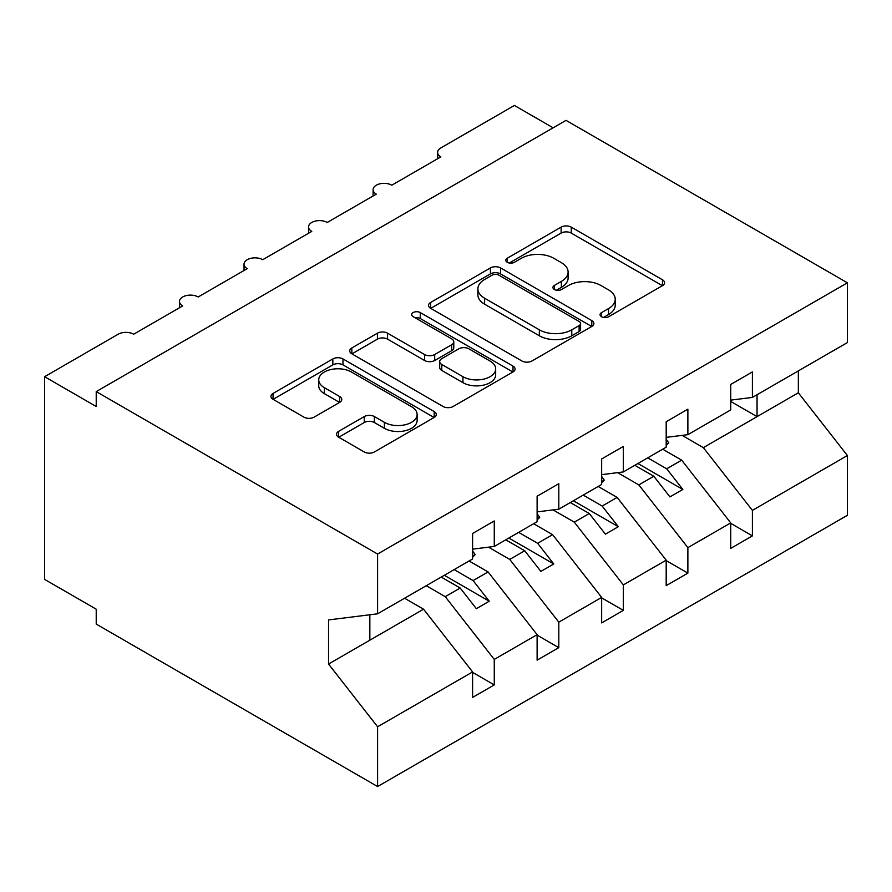 <?xml version="1.0" encoding="UTF-8"?>
<svg xmlns="http://www.w3.org/2000/svg" width="892" height="892" viewBox="0 0 892 892"><rect width="100%" height="100%" fill="white"/><g stroke="black" fill="none" stroke-linecap="round" stroke-linejoin="round"><path stroke-width="1.34" d="M601.543 316.727A5.018 2.899 0 0 0 608.634 316.727L662.477 285.641A7.169 4.137 0 0 0 664.573 282.708A7.169 4.137 0 0 0 662.477 279.787L571.259 227.125A7.169 4.137 0 0 0 561.124 227.125L507.292 258.212A5.018 2.899 0 0 0 505.82 260.263A5.018 2.899 0 0 0 507.292 262.304A5.018 2.899 0 0 0 514.383 262.304L521.352 258.279A22.936 13.235 0 0 1 553.776 258.279L561.38 262.672A22.936 13.235 0 0 1 568.104 272.038A22.936 13.235 0 0 1 561.38 281.393L554.411 285.418A5.018 2.899 0 0 0 552.94 287.469A5.018 2.899 0 0 0 554.411 289.51A5.018 2.899 0 0 0 561.514 289.51L568.472 285.496A22.936 13.235 0 0 1 600.907 285.496L608.511 289.878A22.936 13.235 0 0 1 615.224 299.244A22.936 13.235 0 0 1 608.511 308.61L601.543 312.624A5.018 2.899 0 0 0 600.071 314.675A5.018 2.899 0 0 0 601.543 316.727L601.543 312.624M338.659 431.338A7.169 4.137 0 0 0 336.563 434.27A7.169 4.137 0 0 0 338.659 437.192L364.259 451.965A7.169 4.137 0 0 0 374.395 451.965L434.192 417.445A7.169 4.137 0 0 0 436.288 414.512A7.169 4.137 0 0 0 434.192 411.591L342.974 358.93A7.169 4.137 0 0 0 332.839 358.93L273.041 393.45A7.169 4.137 0 0 0 270.945 396.371A7.169 4.137 0 0 0 273.041 399.304L303.949 417.155A7.169 4.137 0 0 0 314.084 417.155L339.674 402.37A7.169 4.137 0 0 0 341.781 399.449A7.169 4.137 0 0 0 339.674 396.527L324.353 387.674A19.167 11.072 0 0 1 318.734 379.847A19.167 11.072 0 0 1 330.564 369.623A19.167 11.072 0 0 1 351.459 372.02L411.513 406.685A19.167 11.072 0 0 1 417.122 414.512A19.167 11.072 0 0 1 405.291 424.737A19.167 11.072 0 0 1 384.396 422.34L374.395 416.564A7.169 4.137 0 0 0 364.259 416.564L338.659 431.338L338.659 437.192M730.726 400.118L752.402 397.419L847.4 342.573L847.4 282.809L566.03 120.364L96.224 391.599L96.224 406.507L44.6 376.703L118.168 334.221A10.949 6.322 0 0 1 133.655 334.221L182.704 305.911A10.949 6.322 0 0 1 179.493 301.44A10.949 6.322 0 0 1 186.261 295.598A10.949 6.322 0 0 1 198.191 296.969L247.24 268.648A10.949 6.322 0 0 1 244.029 264.177A10.949 6.322 0 0 1 250.786 258.334A10.949 6.322 0 0 1 262.727 259.706L311.765 231.396A10.949 6.322 0 0 1 308.565 226.925A10.949 6.322 0 0 1 315.322 221.082A10.949 6.322 0 0 1 327.252 222.454L376.301 194.133A10.949 6.322 0 0 1 373.101 189.661A10.949 6.322 0 0 1 379.858 183.819A10.949 6.322 0 0 1 391.789 185.19L440.838 156.869A10.949 6.322 180 0 1 437.626 152.398A10.949 6.322 180 0 1 440.838 147.927L514.405 105.457L553.129 127.812M847.4 282.809L377.595 554.043L96.224 391.599M521.853 360.97A7.169 4.137 0 0 0 531.989 360.97L591.786 326.45A7.169 4.137 0 0 0 593.882 323.528A7.169 4.137 0 0 0 591.786 320.596L500.568 267.935A7.169 4.137 0 0 0 490.433 267.935L430.635 302.466A7.169 4.137 0 0 0 428.539 305.387A7.169 4.137 0 0 0 430.635 308.309L521.853 360.97M415.159 317.808A5.018 2.899 0 0 1 420.255 318.511L420.255 312.557L512.989 366.099A7.169 4.137 0 0 1 515.085 369.02A7.169 4.137 0 0 1 512.989 371.942L453.192 406.473A7.169 4.137 0 0 1 443.056 406.473L351.838 353.812L351.838 347.958A7.169 4.137 0 0 0 349.742 350.879A7.169 4.137 0 0 0 351.838 353.812M351.838 347.958L377.428 333.184A7.169 4.137 0 0 1 387.563 333.184L424.559 354.537A7.169 4.137 0 0 0 434.694 354.537L451.675 344.736A7.169 4.137 0 0 0 453.772 341.814A7.169 4.137 0 0 0 451.675 338.882L413.152 316.649A5.018 2.899 0 0 1 411.691 314.608A5.018 2.899 0 0 1 414.78 311.932A5.018 2.899 0 0 1 420.255 312.557M377.595 554.043L377.595 613.808L472.593 558.961L472.593 533.483L494.268 520.961L494.268 546.45L472.593 549.149M494.268 546.45L537.118 521.708L537.118 496.22L558.805 483.709L558.805 509.187L537.118 511.885M558.805 509.187L601.654 484.445L601.654 458.967L623.341 446.446L623.341 471.935L601.654 474.633M623.341 471.935L666.19 447.193L666.19 421.704L687.877 409.183L687.877 434.672L666.19 437.37M472.593 672.378L494.268 684.9L494.268 659.411L537.118 634.68L488.08 571.928L469.103 560.979M426.253 585.721L445.231 596.67L494.268 659.411M537.118 635.126L558.805 647.648L558.805 622.159L601.654 597.417L552.605 534.676L533.639 523.716M488.537 547.164L509.756 559.418L558.805 622.159M601.654 597.863L623.341 610.384L623.341 584.896L666.19 560.165L617.141 497.413L598.175 486.463M553.073 509.901L574.292 522.154L623.341 584.896M666.19 560.611L687.877 573.121L687.877 547.643L730.726 522.902L730.726 548.39L752.402 535.869L752.402 510.38L847.4 455.533L847.4 515.297L377.595 786.543L96.224 624.099L96.224 609.191L44.6 579.387L44.6 376.703M617.61 472.648L638.828 484.902L687.877 547.643M752.402 397.419L752.402 371.931L730.726 384.452L730.726 409.93L687.877 434.672M730.726 523.348L752.402 535.869M682.135 435.385L703.364 447.639L752.402 510.38M377.595 613.808L328.546 619.918L328.546 664.038L423.544 609.191L404.567 598.242M423.544 609.191L472.593 671.932L472.593 697.421L494.268 684.9M558.805 647.648L537.118 660.158L537.118 634.68M623.341 610.384L601.654 622.906L601.654 597.417M687.877 573.121L666.19 585.643L666.19 560.165M328.546 664.038L377.595 726.779L472.593 671.932M377.595 726.779L377.595 786.543M445.231 596.67L460.194 588.029L476.339 608.667L489.24 601.219L473.106 580.581L488.08 571.928M441.228 577.079L460.194 588.029M454.128 569.62L473.106 580.581M509.756 559.418L524.73 550.765L540.864 571.415L553.776 563.967L537.642 543.317L552.605 534.676M505.753 539.816L524.73 550.765M518.665 532.368L537.642 543.317M574.292 522.154L589.266 513.513L605.4 534.152L618.312 526.704L602.167 506.065L617.141 497.413M570.289 502.553L589.266 513.513M583.201 495.105L602.167 506.065M638.828 484.902L653.803 476.25L669.937 496.9L682.837 489.44L666.703 468.802L681.678 460.16L730.726 522.902M634.825 465.301L653.803 476.25M647.737 457.852L666.703 468.802M681.678 460.16L662.7 449.2M703.364 447.639L798.351 392.792L847.4 455.533M730.726 401.445L757.052 416.642L757.052 394.732M798.351 370.882L798.351 392.792M369.845 640.188L369.845 614.778M637.925 463.517L682.837 489.44M573.389 500.769L618.312 526.704M508.853 538.032L553.776 563.967M444.316 575.284L489.24 601.219M603.549 317.429L608.511 314.564A22.936 13.235 0 0 0 615.224 305.209L615.224 299.244M568.104 272.038L568.104 277.992A22.936 13.235 0 0 1 561.38 287.358L556.418 290.223M662.388 285.696L571.259 233.091A7.169 4.137 0 0 0 561.124 233.091L509.287 263.017M591.697 326.505L500.568 273.9A7.169 4.137 0 0 0 490.433 273.9L430.736 308.364M579.12 325.58A5.018 2.899 0 0 0 580.592 323.528A5.018 2.899 0 0 0 579.12 321.477L499.052 275.249A5.018 2.899 0 0 0 491.96 275.249L484.612 279.497A22.936 13.235 0 0 0 477.889 288.852A22.936 13.235 0 0 0 484.612 298.218L539.337 329.817A22.936 13.235 0 0 0 571.772 329.817L579.12 325.58L579.12 331.534A5.018 2.899 0 0 0 580.592 329.483L580.592 323.528M477.889 288.852L477.889 294.817A22.936 13.235 0 0 0 484.612 304.183L484.612 298.218M579.12 331.534L571.772 335.782A22.936 13.235 0 0 1 539.337 335.782L484.612 304.183M351.939 353.868L377.428 339.138L377.428 333.184M453.772 341.814L453.772 347.768A7.169 4.137 0 0 1 451.675 350.701L434.694 360.502A7.169 4.137 0 0 1 424.559 360.502L387.563 339.138A7.169 4.137 0 0 0 377.428 339.138M420.255 318.511L512.889 371.997M462.948 376.703A19.167 11.072 0 0 0 483.832 379.1A19.167 11.072 0 0 0 495.673 368.875A19.167 11.072 0 0 0 490.054 361.048L468.902 348.839A7.169 4.137 0 0 0 458.767 348.839L441.785 358.64A7.169 4.137 0 0 0 439.689 361.561A7.169 4.137 0 0 0 441.785 364.482L462.948 376.703L462.948 382.668A19.167 11.072 0 0 0 483.832 385.065A19.167 11.072 0 0 0 495.673 374.841L495.673 368.875M439.689 361.561L439.689 367.526A7.169 4.137 0 0 0 441.785 370.448L441.785 364.482M462.948 382.668L441.785 370.448M417.122 414.512L417.122 420.478A19.167 11.072 0 0 1 405.291 430.702A19.167 11.072 0 0 1 384.396 428.305L374.395 422.529A7.169 4.137 0 0 0 364.259 422.529L338.759 437.247M318.734 379.847L318.734 385.812A19.167 11.072 0 0 0 324.353 393.64L324.353 387.674M339.584 402.426L324.353 393.64M434.092 417.501L342.974 364.884A7.169 4.137 0 0 0 332.839 364.884L273.13 399.36M666.19 439.221L668.766 442.845L666.19 444.339M668.766 442.845L666.19 445.509M601.654 476.473L604.241 480.108L601.654 481.591M604.241 480.108L601.654 482.762M537.118 513.736L539.705 517.36L537.118 518.854M539.705 517.36L537.118 520.025M472.593 550.988L475.168 554.623L472.593 556.106M475.168 554.623L472.593 557.277M608.511 314.564L608.511 308.61M554.411 289.51L554.411 285.418M561.38 287.358L561.38 281.393M507.292 262.304L507.292 258.212M561.124 233.091L561.124 227.125M571.259 233.091L571.259 227.125M662.477 285.641L662.477 279.787M430.635 308.309L430.635 302.466M490.433 273.9L490.433 267.935M500.568 273.9L500.568 267.935M591.786 326.45L591.786 320.596M539.337 335.782L539.337 329.817M571.772 335.782L571.772 329.817M387.563 339.138L387.563 333.184M424.559 360.502L424.559 354.537M434.694 360.502L434.694 354.537M451.675 350.701L451.675 344.736M512.989 371.942L512.989 366.099M364.259 422.529L364.259 416.564M374.395 422.529L374.395 416.564M384.396 428.305L384.396 422.34M339.674 402.37L339.674 396.527M273.041 399.304L273.041 393.45M332.839 364.884L332.839 358.93M342.974 364.884L342.974 358.93M434.192 417.445L434.192 411.591M373.101 195.984L373.101 189.661M437.626 158.731L437.626 152.398M308.565 233.247L308.565 226.925M244.029 270.499L244.029 264.177M179.493 307.762L179.493 301.44"/></g></svg>
